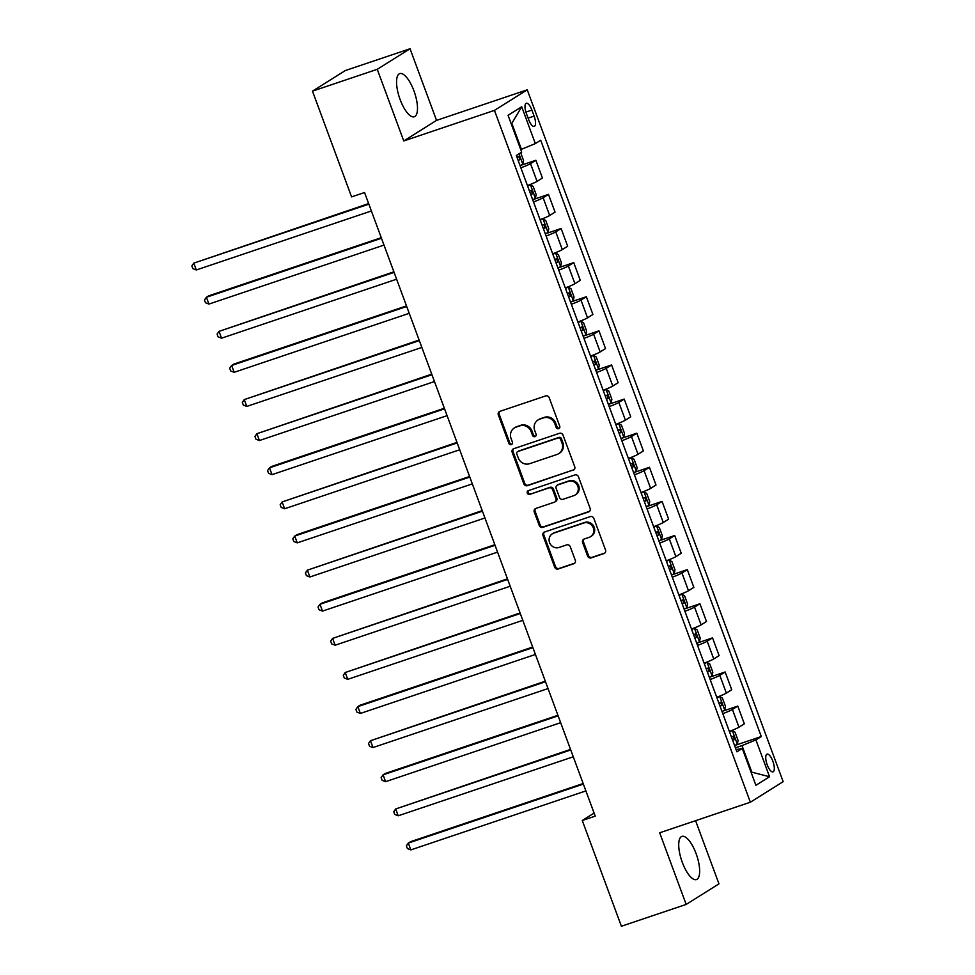 <?xml version="1.0" encoding="UTF-8"?>
<svg xmlns="http://www.w3.org/2000/svg" width="975" height="975" viewBox="0 0 975 975"><rect width="100%" height="100%" fill="white"/><g stroke="black" fill="none" stroke-linecap="round" stroke-linejoin="round"><path stroke-width="1.46" d="M558.651 428.683A2.011 1.877 -122.1 0 0 559.735 426.209L549.205 397.739A2.864 2.669 -122.1 0 0 545.671 395.923L499.895 411.352A2.864 2.669 -122.1 0 0 498.335 414.887L508.865 443.345A2.011 1.877 -122.1 0 0 511.717 444.442A2.011 1.877 -122.1 0 0 512.423 442.15L511.058 438.457A9.165 8.556 -122.1 0 1 514.337 427.952A9.165 8.556 -122.1 0 1 516.031 427.148L519.846 425.868A9.165 8.556 -122.1 0 1 531.156 431.693L532.521 435.374A2.011 1.877 -122.1 0 0 535.36 436.471A2.011 1.877 -122.1 0 0 536.079 434.18L534.714 430.487A9.165 8.556 -122.1 0 1 537.993 419.981A9.165 8.556 -122.1 0 1 539.687 419.177L543.502 417.897A9.165 8.556 -122.1 0 1 554.812 423.723L556.177 427.403A2.011 1.877 -122.1 0 0 558.651 428.683M696.101 853.649A22.766 7.958 71.4 0 0 681.915 836.404A22.766 7.958 71.4 0 0 682.281 862.314A22.766 7.958 71.4 0 0 696.455 879.56A22.766 7.958 71.4 0 0 696.101 853.649M413.936 90.858A22.766 7.958 71.4 0 0 399.75 73.612A22.766 7.958 71.4 0 0 400.116 99.523A22.766 7.958 71.4 0 0 414.29 116.768A22.766 7.958 71.4 0 0 413.936 90.858M772.858 761.219A9.336 3.266 71.4 0 0 767.045 754.138A9.336 3.266 71.4 0 0 767.191 764.778A9.336 3.266 71.4 0 0 773.004 771.847A9.336 3.266 71.4 0 0 772.858 761.219M587.608 556.079A2.864 2.669 -122.1 0 0 591.143 557.895L603.988 553.568A2.864 2.669 -122.1 0 0 605.536 550.034L593.848 518.42A2.864 2.669 -122.1 0 0 590.314 516.604L544.525 532.033A2.864 2.669 -122.1 0 0 542.977 535.567L554.665 567.17A2.864 2.669 -122.1 0 0 558.2 568.998L573.727 563.769A2.864 2.669 -122.1 0 0 575.274 560.235L570.265 546.707A2.864 2.669 -122.1 0 0 566.731 544.879L559.041 547.475A7.666 7.154 -122.1 0 1 552.313 533.812A7.666 7.154 -122.1 0 1 553.739 533.142L583.879 522.99A7.666 7.154 -122.1 0 1 590.606 536.64A7.666 7.154 -122.1 0 1 589.18 537.322L584.159 539.017A2.864 2.669 -122.1 0 0 582.611 542.551L587.608 556.079L588.498 555.518A2.864 2.669 -122.1 0 0 592.032 557.347L604.878 553.008A2.864 2.669 -122.1 0 0 604.939 552.996M659.673 832.784L686.168 904.422L621.392 926.25L582.27 820.499L595.225 816.136L364.553 192.526L351.585 196.889L312.475 91.138L377.252 69.31L403.76 140.948L494.447 110.382L750.36 802.218L659.673 832.784M573.166 470.255A2.864 2.669 -122.1 0 0 574.726 466.72L563.026 435.106A2.864 2.669 -122.1 0 0 559.492 433.29L513.715 448.719A2.864 2.669 -122.1 0 0 512.155 452.254L523.855 483.868A2.864 2.669 -122.1 0 0 527.39 485.684L574.056 469.706A2.864 2.669 -122.1 0 0 574.117 469.682M578.443 476.763L590.131 508.377A2.864 2.669 -122.1 0 1 588.583 511.912L542.795 527.341A2.864 2.669 -122.1 0 1 539.26 525.525L534.263 511.997A2.864 2.669 -122.1 0 1 535.811 508.45L554.373 502.198A2.864 2.669 -122.1 0 0 555.933 498.664L552.606 489.694A2.864 2.669 -122.1 0 0 549.071 487.866L529.742 494.386A2.011 1.877 -122.1 0 1 527.987 490.803A2.011 1.877 -122.1 0 1 528.365 490.632L574.909 474.947A2.864 2.669 -122.1 0 1 578.443 476.763M526.403 113.551L528.633 119.547A9.043 3.169 71.4 0 0 534.263 126.409A9.043 3.169 71.4 0 0 534.117 116.11L531.899 110.102A9.043 3.169 71.4 0 0 526.268 103.252A9.043 3.169 71.4 0 0 526.403 113.551M494.447 110.382L527.243 89.822L783.157 781.658L750.36 802.218M521.71 106.75L535.336 143.593L521.43 149.309L511.838 123.374L521.71 106.75L508.06 115.306L521.686 152.149L516.323 155.512L736.905 751.822L742.267 748.459L736.088 749.604M734.894 745.436L761.28 736.539L540.698 140.229L535.336 143.593M761.28 736.539L755.918 739.903L769.543 776.746L755.893 785.302L742.267 748.459M403.76 140.948L436.544 120.388L410.048 48.75L377.252 69.31M410.048 48.75L345.26 70.578L312.475 91.138M686.168 904.422L718.965 883.862L695.589 820.682M436.544 120.388L527.243 89.822M594.092 813.077L582.27 820.499M511.838 123.374L511.192 123.776M521.43 149.309L520.723 149.541M750.896 771.773L751.603 771.542L742.012 745.619L735.43 747.837M750.957 771.944L769.543 776.746M520.37 165.494L535.872 160.266L530.51 163.629A11.676 0.914 159.7 0 1 520.882 167.822M527.438 185.567A11.676 0.914 159.7 0 0 537.067 181.374L542.429 178.011L535.872 160.266M532.984 199.607L548.486 194.378L543.124 197.742A11.676 0.914 159.7 0 1 533.496 201.935M540.065 219.68A11.676 0.914 159.7 0 0 549.693 215.487L555.055 212.123L548.486 194.378M545.61 233.72L561.112 228.491L555.75 231.855A11.676 0.914 159.7 0 1 546.122 236.048M552.679 253.793A11.676 0.914 159.7 0 0 562.307 249.6L567.669 246.236L561.112 228.491M558.224 267.832L573.727 262.616L568.364 265.968A11.676 0.914 159.7 0 1 558.736 270.16M565.305 287.905A11.676 0.914 159.7 0 0 574.933 283.713L580.283 280.349L573.727 262.616M570.838 301.945L586.341 296.729L580.99 300.081A11.676 0.914 159.7 0 1 571.362 304.273M577.919 322.018A11.676 0.914 159.7 0 0 587.547 317.826L592.91 314.462L586.341 296.729M583.464 336.058L598.967 330.842L593.604 334.206A11.676 0.914 159.7 0 1 583.976 338.398M590.533 356.131A11.676 0.914 159.7 0 0 600.161 351.938L605.524 348.575L598.967 330.842M596.078 370.171L611.581 364.955L606.218 368.318A11.676 0.914 159.7 0 1 596.59 372.511M603.159 390.244A11.676 0.914 159.7 0 0 612.788 386.051L618.15 382.688L611.581 364.955M608.705 404.296L624.207 399.067L618.845 402.431A11.676 0.914 159.7 0 1 609.217 406.624M615.773 424.357A11.676 0.914 159.7 0 0 625.402 420.164L630.764 416.8L624.207 399.067M621.319 438.409L636.821 433.18L631.459 436.544A11.676 0.914 159.7 0 1 621.831 440.737M628.4 458.469A11.676 0.914 159.7 0 0 638.028 454.277L643.39 450.925L636.821 433.18M633.945 472.522L649.447 467.293L644.085 470.657A11.676 0.914 159.7 0 1 634.457 474.849M641.014 492.582A11.676 0.914 159.7 0 0 650.642 488.39L656.004 485.038L649.447 467.293M646.559 506.634L662.062 501.406L656.699 504.77A11.676 0.914 159.7 0 1 647.071 508.962M653.64 526.707A11.676 0.914 159.7 0 0 663.256 522.515L668.618 519.151L662.062 501.406M659.173 540.747L674.676 535.519L669.313 538.883A11.676 0.914 159.7 0 1 659.697 543.075M666.254 560.82A11.676 0.914 159.7 0 0 675.882 556.628L681.245 553.264L674.676 535.519M671.799 574.86L687.302 569.632L681.939 572.995A11.676 0.914 159.7 0 1 672.311 577.188M678.868 594.933A11.676 0.914 159.7 0 0 688.496 590.74L693.859 587.377L687.302 569.632M684.413 608.973L699.916 603.757L694.553 607.108A11.676 0.914 159.7 0 1 684.925 611.301M691.494 629.046A11.676 0.914 159.7 0 0 701.122 624.853L706.485 621.489L699.916 603.757M697.04 643.086L712.542 637.869L707.18 641.221A11.676 0.914 159.7 0 1 697.552 645.413M704.108 663.158A11.676 0.914 159.7 0 0 713.737 658.966L719.099 655.602L712.542 637.869M709.654 677.198L725.156 671.982L719.794 675.346A11.676 0.914 159.7 0 1 710.166 679.538M716.735 697.271A11.676 0.914 159.7 0 0 726.363 693.079L731.725 689.715L725.156 671.982M722.268 711.311L737.783 706.095L732.42 709.459A11.676 0.914 159.7 0 1 722.792 713.651M729.349 731.384A11.676 0.914 159.7 0 0 738.977 727.192L744.339 723.828L737.783 706.095M742.012 745.619L755.918 739.903M559.418 428.159A2.011 1.877 -122.1 0 1 557.066 426.843L555.701 423.162A9.165 8.556 -122.1 0 0 544.391 417.337L543.502 417.897M537.993 419.981L538.87 419.421A9.165 8.556 -122.1 0 1 540.577 418.616L544.391 417.337M514.337 427.952L515.214 427.403A9.165 8.556 -122.1 0 1 516.921 426.587L520.735 425.307A9.165 8.556 -122.1 0 1 532.045 431.133L533.41 434.826A2.011 1.877 -122.1 0 0 535.763 436.13M499.834 411.365A2.864 2.669 -122.1 0 0 499.224 414.326L509.754 442.796A2.011 1.877 -122.1 0 0 512.107 444.1M513.654 448.744A2.864 2.669 -122.1 0 0 513.045 451.693L524.745 483.308A2.864 2.669 -122.1 0 0 528.279 485.136L574.056 469.706M560.564 439.262A2.011 1.877 -122.1 0 0 558.09 437.982L517.896 451.523A2.011 1.877 -122.1 0 0 516.811 453.997L518.249 457.884A9.165 8.556 -122.1 0 0 529.559 463.71L557.03 454.46A9.165 8.556 -122.1 0 0 558.724 453.655A9.165 8.556 -122.1 0 0 562.002 443.138L560.564 439.262L561.442 438.701A2.011 1.877 -122.1 0 0 558.967 437.422L558.09 437.982M517.53 451.705L518.408 451.145A2.011 1.877 -122.1 0 1 518.785 450.974L558.967 437.422M558.724 453.655L559.613 453.095A9.165 8.556 -122.1 0 0 562.88 442.589L562.002 443.138M561.442 438.701L562.88 442.589M535.75 508.475A2.864 2.669 -122.1 0 0 535.141 511.436L540.15 524.964A2.864 2.669 -122.1 0 0 543.684 526.78L589.461 511.363A2.864 2.669 -122.1 0 0 589.522 511.339M554.909 501.942L555.799 501.394A2.864 2.669 -122.1 0 0 556.822 498.103L553.495 489.133A2.864 2.669 -122.1 0 0 549.961 487.317L529.742 494.386M528.474 490.596A2.011 1.877 -122.1 0 0 530.632 493.825M573.641 495.702A7.666 7.154 -122.1 0 0 577.468 485.477A7.666 7.154 -122.1 0 0 568.34 481.37L557.724 484.953A2.864 2.669 -122.1 0 0 556.177 488.487L559.492 497.457A2.864 2.669 -122.1 0 0 563.026 499.285L573.641 495.702M575.067 495.032L575.957 494.483A7.666 7.154 -122.1 0 0 569.229 480.821L568.34 481.37M557.188 485.209L558.078 484.648A2.864 2.669 -122.1 0 1 558.614 484.392L569.229 480.821M584.098 539.029A2.864 2.669 -122.1 0 0 583.489 541.99L588.498 555.518M590.606 536.64L591.484 536.092A7.666 7.154 -122.1 0 0 584.768 522.429L583.879 522.99M552.313 533.812L553.203 533.264A7.666 7.154 -122.1 0 1 554.629 532.594L584.768 522.429M544.477 532.045A2.864 2.669 -122.1 0 0 543.867 535.007L555.555 566.621A2.864 2.669 -122.1 0 0 559.089 568.437L574.604 563.209A2.864 2.669 -122.1 0 0 574.665 563.197M520.699 152.77L523.538 160.473L522.783 164.312L520.065 165.628M368.635 203.58L193.793 263.14L196.316 269.965L371.365 210.978M518.152 160.436L519.882 159.656L518.663 156.378L516.933 157.158M368.842 204.153L193.793 263.14L191.843 265.907L192.855 268.637L196.316 269.965M532.691 199.741L535.397 198.425L536.165 194.586L533.13 186.396L530.351 184.787L527.633 186.091M530.351 184.787L527.512 185.738M381.249 237.693L208.626 295.864L206.408 297.253L208.93 304.078L383.992 245.091M530.766 194.549L532.496 193.769L531.29 190.491L529.559 191.271M381.469 238.266L206.408 297.253L204.47 300.02L205.469 302.75L208.93 304.078M545.305 233.854L548.023 232.538L548.779 228.698L545.756 220.508L542.965 218.9L540.26 220.204M542.965 218.9L540.126 219.85M393.876 271.806L219.034 331.366L221.557 338.191L396.606 279.203M543.392 228.662L545.122 227.882L543.904 224.603L542.173 225.396M394.083 272.378L219.034 331.366L217.084 334.133L218.095 336.862L221.557 338.191M557.919 267.967L560.637 266.65L561.405 262.811L558.37 254.633L555.592 253.012L552.874 254.317M555.592 253.012L552.752 253.963M406.49 305.918L233.866 364.089L231.648 365.479L234.171 372.304L409.232 313.316M556.006 262.775L557.737 261.995L556.53 258.716L554.799 259.508M406.709 306.491L231.648 365.479L229.698 368.245L230.709 370.975L234.171 372.304M570.546 302.079L573.251 300.775L574.019 296.924L570.997 288.746L568.206 287.125L565.5 288.429M568.206 287.125L565.366 288.088M419.116 340.031L244.274 399.592L246.797 406.417L421.846 347.429M568.62 296.887L570.351 296.108L569.144 292.829L567.413 293.621M419.323 340.604L244.274 399.592L242.324 402.358L243.336 405.088L246.797 406.417M583.16 336.192L585.878 334.888L586.645 331.049L583.611 322.859L580.832 321.238L578.114 322.542M580.832 321.238L577.98 322.201M431.73 374.144L256.888 433.704L259.411 440.529L434.46 381.542M581.246 331.013L582.977 330.22L581.758 326.954L580.028 327.734M431.937 374.717L256.888 433.704L254.938 436.471L255.95 439.201L259.411 440.529M595.786 370.305L598.492 369.001L599.259 365.162L596.237 356.972L593.446 355.351L590.74 356.655M593.446 355.351L590.606 356.314M444.344 408.257L271.72 466.428L269.502 467.817L272.025 474.642L447.086 415.655M593.86 365.125L595.591 364.333L594.384 361.067L592.654 361.847M444.563 408.83L269.502 467.817L267.564 470.584L268.564 473.314L272.025 474.642M608.4 404.418L611.118 403.114L611.873 399.275L608.851 391.085L606.072 389.464L603.354 390.78M606.072 389.464L603.22 390.427M456.97 442.382L282.128 501.942L284.651 508.755L459.7 449.768M606.487 399.238L608.217 398.446L606.998 395.18L605.268 395.96M457.178 442.942L282.128 501.942L280.178 504.697L281.19 507.427L284.651 508.755M621.026 438.531L623.732 437.227L624.5 433.388L621.465 425.197L618.686 423.577L615.968 424.893M618.686 423.577L615.847 424.539M469.584 476.495L296.961 534.666L294.743 536.055L297.265 542.868L472.327 483.88M619.101 433.351L620.831 432.571L619.625 429.293L617.894 430.072M469.804 477.055L294.743 536.055L292.793 538.822L293.804 541.539L297.265 542.868M633.64 472.643L636.358 471.339L637.114 467.5L634.091 459.31L631.3 457.689L628.595 459.006M631.3 457.689L628.461 458.652M482.211 510.607L307.369 570.168L309.892 576.993L484.941 517.993M631.727 467.464L633.445 466.684L632.239 463.405L630.508 464.185M482.418 511.18L307.369 570.168L305.419 572.934L306.43 575.664L309.892 576.993M646.254 506.756L648.972 505.452L649.74 501.613L646.705 493.423L643.927 491.814L641.209 493.118M643.927 491.814L641.087 492.765M494.825 544.72L322.201 602.891L319.983 604.281L322.506 611.106L497.567 552.118M644.341 501.577L646.072 500.797L644.853 497.518L643.134 498.298M495.044 545.293L319.983 604.281L318.033 607.047L319.044 609.777L322.506 611.106M658.881 540.881L661.586 539.565L662.354 535.726L659.332 527.536L656.541 525.927L653.835 527.231M656.541 525.927L653.701 526.878M507.451 578.833L332.597 638.393L335.132 645.218L510.181 586.231M656.955 535.689L658.686 534.909L657.479 531.631L655.748 532.411M507.658 579.406L332.597 638.393L330.659 641.16L331.671 643.89L335.132 645.218M671.495 574.994L674.213 573.678L674.98 569.839L671.946 561.649L669.167 560.04L666.449 561.344M669.167 560.04L666.315 560.991M520.065 612.946L345.223 672.506L347.746 679.331L522.795 620.344M669.581 569.802L671.312 569.022L670.093 565.744L668.362 566.536M520.272 613.519L345.223 672.506L343.273 675.273L344.285 678.003L347.746 679.331M684.121 609.107L686.827 607.791L687.594 603.952L684.56 595.774L681.781 594.153L679.063 595.457M681.781 594.153L678.941 595.103M532.679 647.059L360.055 705.23L357.837 706.619L360.36 713.444L535.421 654.457M682.195 603.915L683.926 603.135L682.719 599.857L680.989 600.649M532.898 647.632L357.837 706.619L355.899 709.386L356.899 712.116L360.36 713.444M696.735 643.22L699.453 641.916L700.208 638.064L697.186 629.887L694.395 628.266L691.689 629.57M694.395 628.266L691.555 629.228M545.305 681.172L370.463 740.732L372.986 747.557L548.035 688.569M694.822 638.028L696.552 637.248L695.333 633.969L693.603 634.762M545.513 681.744L370.463 740.732L368.513 743.498L369.525 746.228L372.986 747.557M709.349 677.332L712.067 676.028L712.835 672.189L709.8 663.999L707.021 662.378L704.303 663.682M707.021 662.378L704.182 663.341M557.919 715.284L385.296 773.455L383.077 774.845L385.6 781.67L560.662 722.682M707.436 672.153L709.166 671.361L707.96 668.094L706.229 668.874M558.139 715.857L383.077 774.845L381.128 777.611L382.139 780.341L385.6 781.67M721.975 711.445L724.681 710.141L725.449 706.302L722.426 698.112L719.635 696.491L716.93 697.795M719.635 696.491L716.796 697.454M570.546 749.397L395.704 808.957L398.227 815.783L573.276 756.795M720.05 706.266L721.78 705.473L720.574 702.207L718.843 702.987M570.753 749.97L395.704 808.957L393.754 811.724L394.765 814.454L398.227 815.783M734.589 745.558L737.307 744.254L738.075 740.415L735.04 732.225L732.262 730.604L729.544 731.92M732.262 730.604L729.41 731.567M583.16 783.522L410.536 841.693L408.318 843.082L410.841 849.895L585.902 790.908M732.676 740.378L734.407 739.586L733.188 736.32L731.457 737.1M583.367 784.083L408.318 843.082L406.368 845.837L407.379 848.567L410.841 849.895M537.067 181.374L530.51 163.629M549.693 215.487L543.124 197.742M562.307 249.6L555.75 231.855M574.933 283.713L568.364 265.968M587.547 317.826L580.99 300.081M600.161 351.938L593.604 334.206M612.788 386.051L606.218 368.318M625.402 420.164L618.845 402.431M638.028 454.277L631.459 436.544M650.642 488.39L644.085 470.657M663.256 522.515L656.699 504.77M675.882 556.628L669.313 538.883M688.496 590.74L681.939 572.995M701.122 624.853L694.553 607.108M713.737 658.966L707.18 641.221M726.363 693.079L719.794 675.346M738.977 727.192L732.42 709.459M525.927 112.113L531.899 110.102M528.109 118.133L534.117 116.11M555.701 423.162L554.812 423.723M540.577 418.616L539.687 419.177M533.41 434.826L532.521 435.374M532.045 431.133L531.156 431.693M520.735 425.307L519.846 425.868M516.921 426.587L516.031 427.148M509.754 442.796L508.865 443.345M499.224 414.326L498.335 414.887M557.066 426.843L556.177 427.403M528.279 485.136L527.39 485.684M524.745 483.308L523.855 483.868M513.045 451.693L512.155 452.254M518.785 450.974L517.896 451.523M589.461 511.363L588.583 511.912M543.684 526.78L542.795 527.341M540.15 524.964L539.26 525.525M535.141 511.436L534.263 511.997M556.822 498.103L555.933 498.664M553.495 489.133L552.606 489.694M549.961 487.317L549.071 487.866M558.614 484.392L557.724 484.953M583.489 541.99L582.611 542.551M554.629 532.594L553.739 533.142M574.604 563.209L573.727 563.769M559.089 568.437L558.2 568.998M555.555 566.621L554.665 567.17M543.867 535.007L542.977 535.567M604.878 553.008L603.988 553.568M592.032 557.347L591.143 557.895M522.795 164.214L518.968 153.855M518.078 160.253L519.882 159.656M535.421 198.327L530.424 184.823M530.705 194.366L532.496 193.769M548.035 232.44L543.038 218.936M543.319 228.491L545.122 227.882M560.662 266.565L555.665 253.049M555.945 262.604L557.737 261.995M573.276 300.678L568.279 287.162M568.559 296.717L570.351 296.108M585.902 334.791L580.905 321.275M581.173 330.83L582.977 330.22M598.516 368.903L593.519 355.388M593.799 364.942L595.591 364.333M611.13 403.016L606.133 389.513M606.413 399.055L608.217 398.446M623.756 437.129L618.759 423.625M619.04 433.168L620.831 432.571M636.37 471.242L631.373 457.738M631.654 467.281L633.445 466.684M648.997 505.355L644 491.851M644.28 501.394L646.072 500.797M661.611 539.467L656.614 525.964M656.894 535.507L658.686 534.909M674.225 573.58L669.228 560.077M669.508 569.632L671.312 569.022M686.851 607.705L681.854 594.189M682.134 603.744L683.926 603.135M699.465 641.818L694.468 628.302M694.748 637.857L696.552 637.248M712.091 675.931L707.094 662.415M707.375 671.97L709.166 671.361M724.705 710.044L719.708 696.528M719.989 706.083L721.78 705.473M737.332 744.157L732.335 730.653M732.603 740.196L734.407 739.586"/></g></svg>
